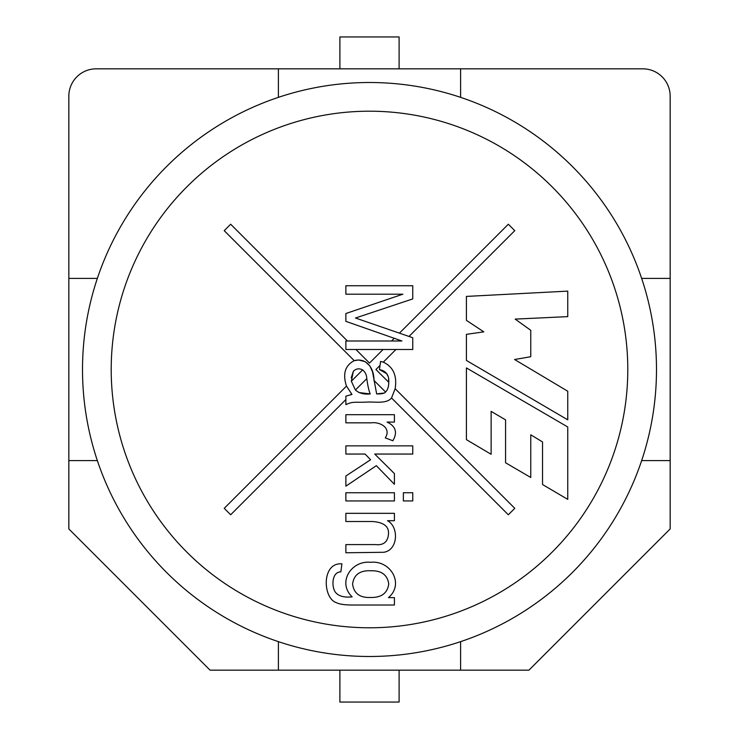 <?xml version="1.0" encoding="UTF-8"?>
<svg xmlns="http://www.w3.org/2000/svg" width="739" height="739" viewBox="0 0 739 739"><rect width="100%" height="100%" fill="white"/><g stroke="black" fill="none" stroke-linecap="round" stroke-linejoin="round"><path stroke-width="1.11" d="M387.513 520.718C399.078 526.75 398.247 550.269 383.68 552.282L345.88 552.772L345.88 544.588L375.44 544.588C383.347 545.465 387.689 542.075 388.446 534.426C389.296 526.621 383.947 522.316 372.419 521.512L345.88 521.512L345.88 513.328L394.414 513.328L394.414 520.718L387.513 520.718M394.414 500.94L345.88 500.94L345.88 492.747L394.414 492.747L394.414 500.94M412.759 500.94L403.365 500.94L403.365 492.747L412.759 492.747L412.759 500.94M365.066 454.051L345.88 454.051L345.88 445.857L412.759 445.857L412.759 454.051L374.728 454.051L394.414 473.607L394.414 484.294L376.336 465.681L345.88 486.16L345.88 476.008L370.59 459.75L365.066 454.051M385.287 437.894C391.605 427.973 380.095 421.599 371.255 422.837L345.88 422.837L345.88 414.69L394.414 414.69L394.414 422.08L387.07 422.08C395.781 426.246 397.711 432.463 392.852 440.74L385.287 437.894C391.605 427.973 380.095 421.599 371.255 422.837L345.88 422.837M387.938 376.151L386.709 373.675L379.449 369.583L380.567 361.436L383.292 362.147C393.277 366.84 397.231 375.698 395.153 388.705L391.531 397.979C386.266 404.27 374.682 401.489 366.184 402.136C354.23 402.589 353.233 401.286 345.88 404.63L345.88 396.169L351.976 394.432L346.489 386.072C342.499 373.925 345.076 365.454 354.221 360.66L358.655 360.013L365.158 361.657L369.879 365.934L372.548 371.856L376.65 393.896L383.901 393.065M391.559 340.993L394.257 338.305L401.942 340.993L347.441 340.993L230.67 224.222L224.222 230.67L354.221 360.66C366.553 357.27 374.23 368.539 373.943 380.382L385.564 392.012C387.633 390.044 388.696 386.811 388.76 382.312L388.548 378.747M351.339 381.213L355.413 390.026C359.126 393.287 364.05 394.589 370.193 393.942C368.863 390.635 367.726 385.536 366.793 378.645C366.609 374.895 365.223 371.985 362.646 369.916C359.136 368.114 356.041 368.576 353.353 371.32L351.339 381.213L362.646 369.916M353.353 371.32L351.191 377.878M358.905 392.529L370.193 393.942M394.257 338.305L345.88 321.354L345.88 313.521L402.875 294.196L345.88 294.196L345.88 285.734L412.759 285.734L412.759 298.916L355.496 318.019L412.759 337.741L412.759 349.501L395.947 349.501L383.292 362.147M542.537 484.525L567.746 499.37L567.746 426.976L466.411 367.92L466.411 439.659L491.13 454.282L491.13 411.364L505.578 419.872L505.578 462.771L530.759 477.496L530.759 434.791L542.537 441.95L542.537 484.525M466.411 320.356L466.411 296.413L567.746 291.129L567.746 316.625L515.175 319.109L530.759 330.296L530.759 356.715L514.593 359.514L567.746 391.227L567.746 419.826L466.411 360.447L466.411 334.342L483.814 331.857L466.411 320.356M345.88 399.568L230.67 514.778L224.222 508.33L346.489 386.072M351.524 393.915L350.859 394.58M395.153 388.705L514.778 508.33L508.33 514.778L391.531 397.979M380.022 365.426L375.939 369.5L388.76 382.312C389.277 375.236 386.174 370.996 379.449 369.583M399.457 333.104L508.33 224.222L514.778 230.67L409.009 336.439M355.939 349.501L369.5 363.061L383.061 349.501L345.88 349.501L345.88 340.993L347.441 340.993M339.894 670.162L339.894 702.05L399.106 702.05L399.106 670.162M339.894 68.838L339.894 36.95L399.106 36.95L399.106 68.838M369.5 82.509A286.991 286.991 0 0 1 656.491 369.5A286.991 286.991 0 0 1 369.5 656.491A286.991 286.991 0 0 1 82.509 369.5A286.991 286.991 0 0 1 369.5 82.509A286.991 286.991 0 0 1 656.491 369.5A286.991 286.991 0 0 1 369.5 656.491A286.991 286.991 0 0 1 82.509 369.5A286.991 286.991 0 0 1 369.5 82.509M394.414 605.01L352.466 605.01C344.919 605.019 339.57 604.243 336.439 602.691C322.601 598.396 321.419 562.111 341.917 563.866L340.845 571.875C331.811 571.829 331.451 586.618 335.229 592.004C338.305 596.087 343.949 597.712 352.152 596.863C336.947 582.286 351.588 560.291 370.415 562.305C391.014 560.06 404.445 584.337 388.446 597.62L394.414 597.62L394.414 605.01M370.987 570.767C359.948 570.249 353.824 574.683 352.595 584.078C353.833 593.463 359.875 597.934 370.719 597.481C381.472 597.666 387.485 593.149 388.76 583.949C387.43 574.896 381.509 570.499 370.987 570.767M383.061 349.501L395.947 349.501M376.65 393.896C381.592 394.072 384.566 393.444 385.564 392.012M366.793 378.645L355.413 390.026M641.646 460.609L670.162 460.609L670.162 96.172A27.334 27.334 0 0 0 642.828 68.838L278.391 68.838L278.391 97.354M278.391 68.838L96.172 68.838A27.334 27.334 0 0 0 68.838 96.172L68.838 460.609L97.354 460.609M670.162 460.609L670.162 528.939L528.939 670.162L210.061 670.162L68.838 528.939L68.838 460.609M670.162 278.391L641.646 278.391M460.609 97.354L460.609 68.838M97.354 278.391L68.838 278.391M278.391 641.646L278.391 670.162M460.609 670.162L460.609 641.646M369.5 111.201A258.299 258.299 0 0 1 593.186 498.649A258.299 258.299 0 0 1 145.814 498.649A258.299 258.299 0 0 1 369.5 111.201"/></g></svg>
